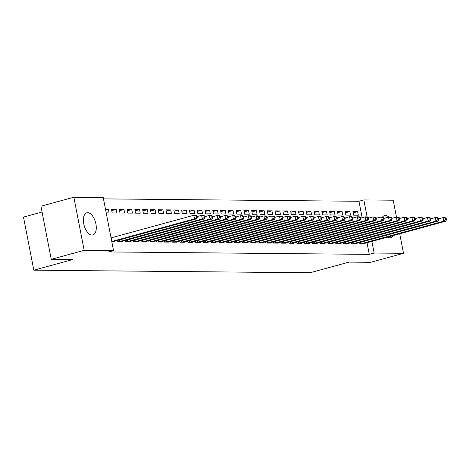 <?xml version="1.0" encoding="UTF-8"?>
<svg xmlns="http://www.w3.org/2000/svg" width="470" height="470" viewBox="0 0 470 470"><rect width="100%" height="100%" fill="white"/><g stroke="black" fill="none" stroke-linecap="round" stroke-linejoin="round"><path stroke-width="0.7" d="M392.938 235.623A11.492 5.91 -105.3 0 1 390.564 237.75A11.492 5.91 -105.3 0 1 389.706 237.861A11.492 5.91 -105.3 0 1 387.433 237.127M382.545 217.034A11.492 5.91 -105.3 0 1 384.507 215.583A11.492 5.91 -105.3 0 1 385.359 215.471A11.492 5.91 -105.3 0 1 388.79 217.093M92.014 235.082A11.492 5.91 -105.3 0 1 83.936 224.637A11.492 5.91 -105.3 0 1 86.809 212.798A11.492 5.91 -105.3 0 1 87.661 212.693A11.492 5.91 -105.3 0 1 95.739 223.133A11.492 5.91 -105.3 0 1 92.866 234.971A11.492 5.91 -105.3 0 1 92.014 235.082M362.153 217.698L358.957 201.278L103.482 198.886M358.957 201.278L363.833 199.944L393.202 200.214L396.492 217.163M42.059 212.017L23.5 217.087L33.822 270.185L310.024 272.764L349.028 262.107L370.607 262.307L403.519 253.318L374.155 253.042L371.887 241.374M33.822 270.185L72.832 259.528L51.253 259.328L40.931 206.224L73.849 197.236L103.212 197.506L113.534 250.61L84.171 250.334L73.849 197.236M345.168 211.529L345.867 215.119L350.538 215.166L349.845 211.576L345.168 211.529M351.213 242.62L351.448 243.824L356.119 243.865L356.048 243.501M329.593 211.388L330.287 214.972L334.963 215.019L334.264 211.43L329.593 211.388M335.633 242.473L335.868 243.677L340.538 243.719L340.468 243.354M314.013 211.242L314.712 214.831L319.383 214.872L318.684 211.283L314.013 211.242M320.058 242.332L320.287 243.53L324.964 243.578L324.893 243.207M298.432 211.095L299.132 214.684L303.808 214.725L303.109 211.142L298.432 211.095M304.478 242.185L304.713 243.384L309.383 243.431L309.313 243.066M282.858 210.948L283.557 214.537L288.228 214.579L287.528 210.995L282.858 210.948M288.897 242.038L289.132 243.243L293.809 243.284L293.738 242.92M267.277 210.807L267.976 214.391L272.647 214.438L271.954 210.848L267.277 210.807M273.323 241.891L273.558 243.096L278.228 243.137L278.158 242.773M251.703 210.66L252.396 214.25L257.072 214.291L256.373 210.701L251.703 210.66M257.742 241.75L257.977 242.949L262.648 242.996L262.577 242.626M236.122 210.513L236.821 214.103L241.492 214.144L240.799 210.554L236.122 210.513M242.167 241.604L242.397 242.802L247.073 242.849L247.003 242.485M220.542 210.366L221.241 213.956L225.917 213.997L225.218 210.413L220.542 210.366M226.587 241.457L226.822 242.661L231.493 242.702L231.422 242.338M204.967 210.225L205.666 213.809L210.337 213.856L209.638 210.266L204.967 210.225M211.007 241.31L211.242 242.514L215.918 242.555L215.847 242.191M189.387 210.078L190.086 213.662L194.756 213.709L194.063 210.119L189.387 210.078M195.432 241.169L195.667 242.367L200.338 242.408L200.267 242.044M173.812 209.931L174.505 213.521L179.182 213.562L178.483 209.972L173.812 209.931M179.851 241.022L180.086 242.22L184.763 242.267L184.687 241.897M158.231 209.785L158.93 213.374L163.601 213.415L162.908 209.832L158.231 209.785M164.277 240.875L164.506 242.079L169.182 242.121L169.112 241.756M142.651 209.638L143.35 213.227L148.026 213.274L147.327 209.685L142.651 209.638M148.696 240.728L148.931 241.933L153.602 241.974L153.531 241.609M127.076 209.497L127.775 213.08L132.446 213.127L131.747 209.538L127.076 209.497M133.122 240.581L133.351 241.786L138.027 241.827L137.957 241.463M111.496 209.35L112.195 212.939L116.865 212.981L116.172 209.391L111.496 209.35M117.541 240.44L117.776 241.639L122.447 241.686L122.376 241.316M113.534 250.61L108.658 251.944L369.279 254.376L367.011 242.708M111.778 241.586L114.657 241.609L114.586 241.245M105.503 209.291L108.382 209.32L109.081 212.91L106.202 212.881M125.331 240.511L125.561 241.715L130.237 241.756L130.167 241.392M119.286 209.42L119.985 213.01L124.656 213.051L123.963 209.467L119.286 209.42M140.906 240.658L141.141 241.856L145.817 241.903L145.741 241.539M134.867 209.567L135.56 213.157L140.236 213.198L139.537 209.614L134.867 209.567M156.487 240.805L156.721 242.003L161.392 242.05L161.322 241.68M150.441 209.714L151.14 213.304L155.811 213.345L155.118 209.755L150.441 209.714M172.061 240.946L172.296 242.15L176.973 242.191L176.902 241.827M166.022 209.861L166.721 213.445L171.391 213.492L170.692 209.902L166.022 209.861M187.642 241.092L187.877 242.297L192.547 242.338L192.477 241.974M181.596 210.002L182.295 213.591L186.972 213.638L186.273 210.049L181.596 210.002M203.222 241.239L203.451 242.438L208.128 242.485L208.057 242.121M197.177 210.149L197.876 213.738L202.547 213.78L201.853 210.196L197.177 210.149M218.797 241.386L219.032 242.585L223.702 242.632L223.632 242.262M212.757 210.296L213.451 213.885L218.127 213.926L217.428 210.337L212.757 210.296M234.377 241.527L234.612 242.732L239.283 242.773L239.212 242.408M228.332 210.442L229.031 214.026L233.702 214.073L233.008 210.484L228.332 210.442M249.952 241.674L250.187 242.878L254.863 242.92L254.793 242.555M243.912 210.584L244.612 214.173L249.282 214.22L248.583 210.63L243.912 210.584M265.532 241.821L265.767 243.019L270.438 243.066L270.368 242.702M259.487 210.73L260.186 214.32L264.863 214.361L264.163 210.777L259.487 210.73M281.113 241.968L281.342 243.166L286.019 243.213L285.948 242.843M275.067 210.877L275.767 214.467L280.437 214.508L279.738 210.918L275.067 210.877M296.688 242.109L296.923 243.313L301.593 243.354L301.523 242.99M290.648 211.024L291.341 214.608L296.018 214.655L295.319 211.065L290.648 211.024M312.268 242.256L312.503 243.46L317.174 243.501L317.103 243.137M306.223 211.171L306.922 214.755L311.592 214.802L310.899 211.212L306.223 211.171M327.843 242.403L328.078 243.607L332.754 243.648L332.684 243.284M321.803 211.312L322.496 214.902L327.173 214.943L326.474 211.359L321.803 211.312M343.423 242.549L343.658 243.748L348.329 243.795L348.258 243.425M337.378 211.459L338.077 215.049L342.753 215.09L342.054 211.5L337.378 211.459M359.004 242.696L359.233 243.895L363.909 243.936L363.839 243.572M352.958 211.606L353.657 215.189L358.328 215.237L357.629 211.647L352.958 211.606M367.129 216.893L363.833 199.944M399.723 233.766L403.519 253.318M51.253 259.328L84.171 250.334M369.279 254.376L374.155 253.042M105.656 210.067L108.382 209.32M111.742 210.601L116.172 209.391M119.533 210.678L123.963 209.467M127.317 210.748L131.747 209.538M135.107 210.824L139.537 209.614M142.898 210.895L147.327 209.685M150.688 210.965L155.118 209.755M158.478 211.042L162.908 209.832M166.263 211.112L170.692 209.902M174.053 211.183L178.483 209.972M181.843 211.259L186.273 210.049M189.633 211.33L194.063 210.119M197.424 211.406L201.853 210.196M205.208 211.476L209.638 210.266M212.998 211.547L217.428 210.337M220.788 211.623L225.218 210.413M228.579 211.694L233.008 210.484M236.369 211.764L240.799 210.554M244.153 211.841L248.583 210.63M251.944 211.911L256.373 210.701M259.734 211.988L264.163 210.777M267.524 212.058L271.954 210.848M275.314 212.129L279.738 210.918M283.099 212.205L287.528 210.995M290.889 212.275L295.319 211.065M298.679 212.352L303.109 211.142M306.469 212.422L310.899 211.212M314.254 212.493L318.684 211.283M322.044 212.569L326.474 211.359M329.834 212.64L334.264 211.43M337.624 212.71L342.054 211.5M345.415 212.787L349.845 211.576M353.199 212.857L357.629 211.647M111.76 241.463L194.51 218.861L196.46 218.879L113.399 241.598M111.061 237.879L193.816 215.272L195.761 215.289L196.971 215.93L196.19 215.918L196.472 217.357L197.253 217.363L196.971 215.93M196.472 217.357L194.51 218.861L193.816 215.272L196.19 215.918M196.46 218.879L197.253 217.363M119.033 241.65L202.3 218.932L204.25 218.95L121.19 241.674M197.095 216.576L201.601 215.342L203.551 215.36L204.761 216L203.98 215.994L204.262 217.428L205.037 217.434L204.761 216M204.262 217.428L202.3 218.932L201.601 215.342L203.98 215.994M204.25 218.95L205.037 217.434M126.824 241.727L210.09 219.002L212.035 219.02L128.974 241.745M204.885 216.647L209.391 215.419L211.341 215.436L212.552 216.071L211.77 216.065L212.052 217.498L212.828 217.51L212.552 216.071M212.052 217.498L210.09 219.002L209.391 215.419L211.77 216.065M212.035 219.02L212.828 217.51M134.614 241.797L217.88 219.079L219.825 219.096L136.764 241.815M212.675 216.723L217.181 215.489L219.132 215.507L220.336 216.147L219.561 216.135L219.837 217.575L220.618 217.581L220.336 216.147M219.837 217.575L217.88 219.079L217.181 215.489L219.561 216.135M219.825 219.096L220.618 217.581M142.404 241.868L225.671 219.149L227.615 219.167L144.554 241.891M220.465 216.793L224.971 215.56L226.916 215.577L228.126 216.218L227.351 216.212L227.627 217.645L228.408 217.651L228.126 216.218M227.627 217.645L225.671 219.149L224.971 215.56L227.351 216.212M227.615 219.167L228.408 217.651M150.189 241.944L233.455 219.22L235.405 219.243L152.345 241.962M228.256 216.864L232.762 215.636L234.706 215.654L235.917 216.288L235.135 216.282L235.417 217.716L236.199 217.728L235.917 216.288M235.417 217.716L233.455 219.22L232.762 215.636L235.135 216.282M235.405 219.243L236.199 217.728M157.979 242.015L241.245 219.296L243.196 219.314L160.135 242.038M236.04 216.94L240.546 215.707L242.496 215.724L243.707 216.364L242.925 216.359L243.207 217.792L243.983 217.798L243.707 216.364M243.207 217.792L241.245 219.296L240.546 215.707L242.925 216.359M243.196 219.314L243.983 217.798M165.769 242.091L249.035 219.367L250.98 219.384L167.919 242.109M243.83 217.011L248.336 215.783L250.287 215.8L251.497 216.435L250.716 216.429L250.998 217.863L251.773 217.868L251.497 216.435M250.998 217.863L249.035 219.367L248.336 215.783L250.716 216.429M250.98 219.384L251.773 217.868M173.559 242.162L256.826 219.443L258.77 219.461L175.709 242.179M251.62 217.081L256.127 215.853L258.077 215.871L259.281 216.511L258.506 216.5L258.782 217.939L259.563 217.945L259.281 216.511M258.782 217.939L256.826 219.443L256.127 215.853L258.506 216.5M258.77 219.461L259.563 217.945M181.35 242.232L264.616 219.513L266.561 219.531L183.5 242.256M259.411 217.158L263.917 215.924L265.861 215.942L267.072 216.582L266.296 216.576L266.572 218.01L267.354 218.015L267.072 216.582M266.572 218.01L264.616 219.513L263.917 215.924L266.296 216.576M266.561 219.531L267.354 218.015M189.134 242.309L272.4 219.584L274.351 219.602L191.29 242.326M267.201 217.228L271.707 216L273.652 216.018L274.862 216.652L274.08 216.647L274.363 218.08L275.144 218.092L274.862 216.652M274.363 218.08L272.4 219.584L271.707 216L274.08 216.647M274.351 219.602L275.144 218.092M196.924 242.379L280.191 219.66L282.141 219.678L199.08 242.397M274.985 217.305L279.491 216.071L281.442 216.088L282.652 216.729L281.871 216.723L282.153 218.156L282.928 218.162L282.652 216.729M282.153 218.156L280.191 219.66L279.491 216.071L281.871 216.723M282.141 219.678L282.928 218.162M204.714 242.45L287.981 219.731L289.925 219.749L206.865 242.473M282.776 217.375L287.282 216.141L289.232 216.165L290.442 216.799L289.661 216.793L289.943 218.227L290.719 218.233L290.442 216.799M289.943 218.227L287.981 219.731L287.282 216.141L289.661 216.793M289.925 219.749L290.719 218.233M212.505 242.526L295.771 219.807L297.716 219.825L214.655 242.543M290.566 217.446L295.072 216.218L297.017 216.235L298.227 216.876L297.451 216.864L297.727 218.303L298.509 218.309L298.227 216.876M297.727 218.303L295.771 219.807L295.072 216.218L297.451 216.864M297.716 219.825L298.509 218.309M220.295 242.596L303.561 219.878L305.506 219.895L222.445 242.62M298.356 217.522L302.862 216.288L304.807 216.306L306.017 216.946L305.241 216.94L305.518 218.374L306.299 218.38L306.017 216.946M305.518 218.374L303.561 219.878L302.862 216.288L305.241 216.94M305.506 219.895L306.299 218.38M228.079 242.673L311.346 219.948L313.296 219.966L230.235 242.69M306.146 217.592L310.652 216.364L312.597 216.382L313.807 217.017L313.026 217.011L313.308 218.444L314.083 218.456L313.807 217.017M313.308 218.444L311.346 219.948L310.652 216.364L313.026 217.011M313.296 219.966L314.083 218.456M235.87 242.743L319.136 220.025L321.086 220.042L238.02 242.761M313.931 217.669L318.437 216.435L320.387 216.453L321.598 217.093L320.816 217.081L321.098 218.521L321.874 218.526L321.598 217.093M321.098 218.521L319.136 220.025L318.437 216.435L320.816 217.081M321.086 220.042L321.874 218.526M243.66 242.814L326.926 220.095L328.871 220.113L245.81 242.837M321.721 217.739L326.227 216.505L328.178 216.523L329.388 217.163L328.606 217.158L328.882 218.591L329.664 218.597L329.388 217.163M328.882 218.591L326.926 220.095L326.227 216.505L328.606 217.158M328.871 220.113L329.664 218.597M251.45 242.89L334.716 220.166L336.661 220.189L253.6 242.908M329.511 217.81L334.017 216.582L335.962 216.6L337.172 217.234L336.397 217.228L336.673 218.662L337.454 218.673L337.172 217.234M336.673 218.662L334.716 220.166L334.017 216.582L336.397 217.228M336.661 220.189L337.454 218.673M259.24 242.961L342.507 220.242L344.451 220.26L261.391 242.984M337.301 217.886L341.808 216.652L343.752 216.67L344.962 217.31L344.187 217.305L344.463 218.738L345.244 218.744L344.962 217.31M344.463 218.738L342.507 220.242L341.808 216.652L344.187 217.305M344.451 220.26L345.244 218.744M267.025 243.031L350.291 220.312L352.241 220.33L269.181 243.055M345.092 217.957L349.598 216.729L351.542 216.746L352.753 217.381L351.971 217.375L352.253 218.809L353.029 218.814L352.753 217.381M352.253 218.809L350.291 220.312L349.598 216.729L351.971 217.375M352.241 220.33L353.029 218.814M274.815 243.108L358.081 220.389L360.032 220.407L276.965 243.125M352.876 218.027L357.382 216.799L359.333 216.817L360.543 217.457L359.762 217.446L360.044 218.885L360.819 218.891L360.543 217.457M360.044 218.885L358.081 220.389L357.382 216.799L359.762 217.446M360.032 220.407L360.819 218.891M282.605 243.178L365.872 220.459L367.816 220.477L284.755 243.202M360.666 218.104L365.172 216.87L367.123 216.887L368.333 217.528L367.552 217.522L367.828 218.955L368.609 218.961L368.333 217.528M367.828 218.955L365.872 220.459L365.172 216.87L367.552 217.522M367.816 220.477L368.609 218.961M290.395 243.254L373.662 220.53L375.606 220.547L292.546 243.272M368.457 218.174L372.963 216.946L374.907 216.964L376.118 217.598L375.342 217.592L375.618 219.026L376.399 219.038L376.118 217.598M375.618 219.026L373.662 220.53L372.963 216.946L375.342 217.592M375.606 220.547L376.399 219.038M298.186 243.325L381.446 220.606L383.397 220.624L300.336 243.343M376.247 218.25L380.753 217.017L382.697 217.034L383.908 217.675L383.132 217.663L383.408 219.102L384.19 219.108L383.908 217.675M383.408 219.102L381.446 220.606L380.753 217.017L383.132 217.663M383.397 220.624L384.19 219.108M305.97 243.395L389.236 220.677L391.187 220.694L308.126 243.419M384.037 218.321L388.543 217.087L390.488 217.111L391.698 217.745L390.917 217.739L391.199 219.173L391.974 219.179L391.698 217.745M391.199 219.173L389.236 220.677L388.543 217.087L390.917 217.739M391.187 220.694L391.974 219.179M313.76 243.472L397.027 220.747L398.977 220.771L315.911 243.489M391.821 218.391L396.328 217.163L398.278 217.181L399.488 217.816L398.707 217.81L398.989 219.249L399.764 219.255L399.488 217.816M398.989 219.249L397.027 220.747L396.328 217.163L398.707 217.81M398.977 220.771L399.764 219.255M321.551 243.542L404.817 220.824L406.762 220.841L323.701 243.566M399.612 218.468L404.118 217.234L406.068 217.252L407.279 217.892L406.497 217.886L406.773 219.32L407.555 219.326L407.279 217.892M406.773 219.32L404.817 220.824L404.118 217.234L406.497 217.886M406.762 220.841L407.555 219.326M329.341 243.619L412.607 220.894L414.552 220.912L331.491 243.636M407.402 218.538L411.908 217.31L413.853 217.328L415.063 217.963L414.287 217.957L414.564 219.39L415.345 219.402L415.063 217.963M414.564 219.39L412.607 220.894L411.908 217.31L414.287 217.957M414.552 220.912L415.345 219.402M337.131 243.689L420.392 220.971L422.342 220.988L339.281 243.707M415.192 218.609L419.698 217.381L421.643 217.399L422.853 218.039L422.078 218.027L422.354 219.466L423.135 219.472L422.853 218.039M422.354 219.466L420.392 220.971L419.698 217.381L422.078 218.027M422.342 220.988L423.135 219.472M344.915 243.76L428.182 221.041L430.132 221.059L347.072 243.783M422.982 218.685L427.488 217.451L429.433 217.469L430.643 218.109L429.862 218.104L430.144 219.537L430.92 219.543L430.643 218.109M430.144 219.537L428.182 221.041L427.488 217.451L429.862 218.104M430.132 221.059L430.92 219.543M352.706 243.836L435.972 221.112L437.923 221.135L354.856 243.854M430.767 218.756L435.273 217.528L437.223 217.545L438.434 218.18L437.652 218.174L437.934 219.608L438.71 219.619L438.434 218.18M437.934 219.608L435.972 221.112L435.273 217.528L437.652 218.174M437.923 221.135L438.71 219.619M360.496 243.907L443.762 221.188L445.707 221.206L362.646 243.924M438.557 218.832L443.063 217.598L445.014 217.616L446.224 218.256L445.443 218.25L445.719 219.684L446.5 219.69L446.224 218.256M445.719 219.684L443.762 221.188L443.063 217.598L445.443 218.25M445.707 221.206L446.5 219.69M111.983 241.41L111.284 237.82M119.263 241.604L118.957 240.053M119.774 241.48L119.468 239.912M127.047 241.674L126.747 240.123M127.558 241.551L127.258 239.988M134.837 241.75L134.537 240.199M135.348 241.627L135.043 240.058M142.627 241.821L142.328 240.27M143.138 241.697L142.833 240.129M150.418 241.897L150.112 240.34M150.929 241.768L150.623 240.205M158.208 241.968L157.902 240.417M158.719 241.844L158.413 240.276M165.992 242.038L165.693 240.487M166.503 241.915L166.204 240.346M173.783 242.115L173.483 240.558M174.294 241.991L173.988 240.423M181.573 242.185L181.273 240.634M182.084 242.062L181.778 240.493M189.363 242.256L189.058 240.705M189.874 242.132L189.569 240.57M197.153 242.332L196.848 240.781M197.664 242.209L197.359 240.64M204.938 242.403L204.638 240.851M205.449 242.279L205.143 240.711M212.728 242.479L212.428 240.922M213.239 242.35L212.934 240.787M220.518 242.549L220.219 240.998M221.029 242.426L220.724 240.857M228.308 242.62L228.003 241.069M228.82 242.496L228.514 240.928M236.093 242.696L235.793 241.139M236.61 242.573L236.304 241.004M243.883 242.767L243.583 241.216M244.394 242.643L244.089 241.075M251.673 242.837L251.374 241.286M252.184 242.714L251.879 241.151M259.464 242.914L259.164 241.363M259.975 242.79L259.669 241.222M267.254 242.984L266.948 241.433M267.765 242.861L267.459 241.292M275.038 243.061L274.738 241.504M275.549 242.937L275.25 241.368M282.828 243.131L282.529 241.58M283.339 243.008L283.034 241.439M290.619 243.202L290.319 241.65M291.13 243.078L290.824 241.515M298.409 243.278L298.103 241.727M298.92 243.155L298.615 241.586M306.199 243.348L305.894 241.797M306.71 243.225L306.405 241.656M313.984 243.425L313.684 241.868M314.495 243.296L314.195 241.733M321.774 243.495L321.474 241.944M322.285 243.372L321.979 241.803M329.564 243.566L329.264 242.015M330.075 243.442L329.77 241.874M337.354 243.642L337.049 242.085M337.865 243.519L337.56 241.95M345.145 243.713L344.839 242.162M345.656 243.589L345.35 242.021M352.929 243.783L352.629 242.232M353.44 243.66L353.14 242.097M360.719 243.859L360.42 242.309M361.23 243.736L360.925 242.167"/></g></svg>
